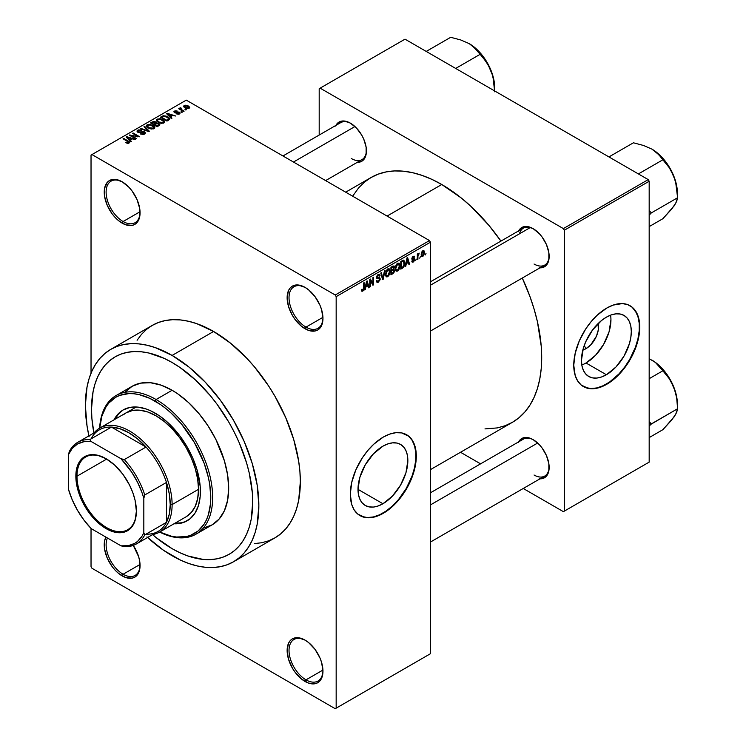 <?xml version="1.0" encoding="UTF-8"?>
<svg xmlns="http://www.w3.org/2000/svg" width="746" height="746" viewBox="0 0 746 746"><rect width="100%" height="100%" fill="white"/><g stroke="black" fill="none" stroke-linecap="round" stroke-linejoin="round"><path stroke-width="1.12" d="M305.534 287.667A24.003 13.857 -120 0 0 289.028 297.99A24.003 13.857 -120 0 0 305.991 327.121L305.049 328.753A25.336 14.631 60 0 1 287.135 297.719A25.336 14.631 60 0 1 305.049 287.378L298.195 285L295.099 285.121L292.385 286.128L290.157 287.975L288.497 290.595L287.135 297.719L288.497 306.429L292.385 315.381L295.099 319.521L301.552 326.338L308.546 330.375L315.008 331.01L317.721 330.002L319.95 328.156L321.601 325.536L322.962 318.411L321.601 309.702L319.95 305.17L315.008 296.61L308.546 289.793L305.049 287.378A25.336 14.631 60 0 1 322.962 318.411A25.336 14.631 60 0 1 305.049 328.753L305.991 327.121A24.003 13.857 60 0 1 290.315 305.972A24.003 13.857 60 0 1 293.989 286.734A24.003 13.857 60 0 1 305.534 287.667M305.534 640.394A24.003 13.857 -120 0 0 289.028 650.726A24.003 13.857 -120 0 0 305.991 679.848L305.049 681.48A25.336 14.631 60 0 1 287.135 650.456A25.336 14.631 60 0 1 305.049 640.115L298.195 637.727L292.385 638.856L290.157 640.711L288.497 643.332L287.135 650.456L288.497 659.156L292.385 668.108L295.099 672.249L301.552 679.065L308.546 683.103L315.008 683.746L317.721 682.739L319.95 680.893L321.601 678.273L322.962 671.139L321.601 662.439L319.95 657.907L315.008 649.346L308.546 642.53L305.049 640.115A25.336 14.631 60 0 1 322.962 671.139A25.336 14.631 60 0 1 305.049 681.48L305.991 679.848A24.003 13.857 60 0 1 290.315 658.699A24.003 13.857 60 0 1 293.989 639.471A24.003 13.857 60 0 1 305.534 640.394M107.452 538.006A24.003 13.857 -120 0 0 123.09 574.252L122.148 575.884A25.336 14.631 60 0 1 105.895 537.111L104.571 541.018L104.235 544.86L104.571 549.093L107.247 558.092L112.189 566.652L115.285 570.354L118.651 573.469L125.636 577.507L132.098 578.141L134.812 577.134L137.04 575.287L139.716 569.375L139.716 561.309L138.691 556.833L133.264 545.401A25.336 14.631 60 0 1 140.061 565.543A25.336 14.631 60 0 1 122.148 575.884L123.09 574.252A24.003 13.857 60 0 1 107.452 538.006M122.624 182.061A24.003 13.857 -120 0 0 106.118 192.393A24.003 13.857 -120 0 0 123.09 221.515L122.148 223.147A25.336 14.631 60 0 1 104.235 192.123A25.336 14.631 60 0 1 122.148 181.782L115.285 179.394L109.476 180.523L107.247 182.378L104.571 188.29L104.571 196.357L107.247 205.355L112.189 213.916L115.285 217.618L118.651 220.732L125.636 224.77L132.098 225.413L134.812 224.406L137.04 222.56L138.691 219.939L139.716 216.648L139.716 208.572L137.04 199.574L132.098 191.013L129.002 187.311L122.148 181.782A25.336 14.631 60 0 1 140.061 212.806A25.336 14.631 60 0 1 122.148 223.147L123.09 221.515A24.003 13.857 60 0 1 107.405 200.366A24.003 13.857 60 0 1 111.089 181.138A24.003 13.857 60 0 1 122.624 182.061M382.931 503.746L357.996 489.357L359.898 477.244L365.298 464.786L373.392 453.876L382.931 446.173A35.258 20.356 -60 0 1 400.555 444.43A35.258 20.356 -60 0 1 405.955 472.675A35.258 20.356 -60 0 1 382.931 503.746L378.063 506.002L373.392 507.066L369.074 506.888L365.298 505.49L362.202 502.916L359.898 499.27L358.481 494.691L357.996 489.357L382.931 503.746A35.258 20.356 -60 0 1 365.298 505.49A35.258 20.356 -60 0 1 359.898 477.244A35.258 20.356 -60 0 1 382.931 446.173L387.789 443.926L392.471 442.863L396.779 443.031L400.555 444.43L403.651 447.003L405.955 450.649L407.381 455.228L407.857 460.571L405.955 472.684L400.555 485.142L392.471 496.043L382.931 503.746M359.786 515.486A46.672 26.94 120 0 0 382.931 513.062L383.304 513.285A46.672 26.94 -60 0 1 359.973 515.598A46.672 26.94 -60 0 1 352.821 478.195A46.672 26.94 -60 0 1 383.304 437.072L389.738 434.088L395.93 432.68L401.637 432.913L408.817 436.279L412.407 440.41L415.671 449.055L416.147 459.956L414.879 468.012L412.407 476.34L406.635 488.649L401.637 496.277L392.881 506.114L386.54 511.234L376.87 516.269L370.678 517.668L364.971 517.444L357.8 514.078L354.201 509.947L351.73 504.473L350.303 494.234L351.73 482.345L355.87 469.849L362.37 457.811L367.75 450.556L373.727 444.243L383.304 437.072A46.672 26.94 -60 0 1 406.635 434.759A46.672 26.94 -60 0 1 413.788 472.162A46.672 26.94 -60 0 1 383.304 513.285L382.931 513.062A46.672 26.94 120 0 0 413.368 472.115A46.672 26.94 120 0 0 406.449 434.657M430.442 281.801L523.394 228.136A21.336 12.318 60 0 1 533.595 228.938A21.336 12.318 -120 0 0 519.458 233.815M518.619 230.896A22.669 13.083 60 0 1 533.12 228.649L526.984 226.514L524.214 226.625L519.794 229.181L518.311 231.521M335.905 125.403A22.669 13.083 60 0 1 350.396 123.155L347.272 121.71L341.5 121.132L337.071 123.687L335.588 126.037M518.619 441.874A22.669 13.083 60 0 1 533.12 439.636L529.996 438.182L524.214 437.613L521.79 438.508L518.311 442.509M140.034 211.733L123.09 221.515L140.034 211.733M140.034 564.461L123.09 574.252L140.034 564.461M322.943 670.067L305.991 679.848L322.943 670.067M322.943 317.33L305.991 327.121L322.943 317.33M172.112 548.664A113.998 65.816 60 0 1 152.576 534.612L156.39 537.801L152.576 534.612A113.998 65.816 60 0 0 172.112 548.664L156.39 537.801L172.112 548.664L180.019 552.777L172.112 548.664A113.998 65.816 60 0 0 229.115 554.315L223.25 557.057L216.899 558.838L210.111 559.612L202.959 559.388L187.843 555.957L180.019 552.777L187.843 555.957L202.959 559.388L210.111 559.612L216.899 558.838L223.25 557.057L229.115 554.315A113.998 65.816 60 0 1 172.112 548.664M93.903 432.988A113.998 65.816 60 0 1 115.117 356.858A113.998 65.816 60 0 1 172.112 362.5L180.019 367.508L195.517 380.022L210.111 395.427L216.899 404.043L229.115 422.674L234.43 432.512L239.14 442.565L246.59 462.958L249.257 473.095L252.335 492.78L252.726 502.123L251.178 519.384L249.257 527.142L246.59 534.201L243.205 540.505L239.14 545.997L234.43 550.613L229.115 554.315L234.43 550.613L239.14 545.997L243.205 540.505L246.59 534.201L249.257 527.142L251.178 519.384L252.726 502.123L252.335 492.78L249.257 473.095L246.59 462.958L239.14 442.565L234.43 432.512L229.115 422.674L216.899 404.043L210.111 395.427L195.517 380.022L180.019 367.508L172.112 362.5A113.998 65.816 60 0 1 246.59 462.958A113.998 65.816 60 0 1 229.115 554.315L229.115 554.315A113.998 65.816 60 0 0 246.59 462.958A113.998 65.816 60 0 0 172.112 362.5L164.213 358.388L172.112 362.5A113.998 65.816 60 0 0 115.117 356.858L120.973 354.108L127.333 352.336L134.112 351.553L141.264 351.776L148.715 352.998L164.213 358.388L148.715 352.998L141.264 351.776L134.112 351.553L127.333 352.336L120.973 354.108L115.117 356.858L109.802 360.551L115.117 356.858A113.998 65.816 60 0 0 93.903 432.988L91.889 418.394L91.506 409.041L93.054 391.781L94.975 384.022L97.642 376.963L101.018 370.659L105.083 365.176L109.802 360.551L105.083 365.176L101.018 370.659L97.642 376.963L94.975 384.022L93.054 391.781L91.506 409.041L91.889 418.394L93.903 432.988M254.489 543.573L261.79 542.734L268.625 540.822L274.929 537.866A122.67 70.823 -120 0 0 293.738 439.571A122.67 70.823 -120 0 0 213.598 331.476L172.112 355.422A122.67 70.823 60 0 1 252.251 463.518A122.67 70.823 60 0 1 233.451 561.813A122.67 70.823 60 0 1 172.112 555.742A122.67 70.823 60 0 1 147.577 537.493M345.678 192.179L371.088 177.501A141.339 81.603 -120 0 1 441.763 184.504L461.261 197.979L470.773 206.222L488.872 225.329L500.948 241.098A141.339 81.603 -120 0 0 441.763 184.504L387.081 216.07L441.763 184.504L431.962 179.404L422.264 175.469L412.752 172.727L403.511 171.207L394.653 170.927L386.232 171.897L378.362 174.098L371.088 177.501L364.505 182.089L358.667 187.815L352.653 196.198M484.984 428.903L497.284 427.915L505.163 425.714L512.427 422.301A141.339 81.603 -120 0 0 522.284 278.044L529.902 296.395L534.089 309.049L537.4 321.619L541.214 346.013L541.699 357.604L541.214 368.636L539.778 379.005L537.4 388.619L534.089 397.376L529.902 405.19L524.858 411.988L519.011 417.713L512.427 422.301L430.442 469.635M430.442 492.789L523.394 439.124A21.336 12.318 60 0 1 533.595 439.916M282.967 155.961L340.68 122.642A21.336 12.318 60 0 1 350.881 123.444M586.011 348.652L584.221 345.557L586.011 348.652L582.85 350.014A17.708 10.22 -60 0 0 586.011 348.652A17.708 10.22 -60 0 0 598.124 323.55L598.292 329.928L596.418 336.222L590.804 344.792L586.011 348.652M581.805 364.999A35.258 20.356 120 0 0 586.011 362.985L606.377 374.734A35.258 20.356 -60 0 1 588.753 376.488A35.258 20.356 -60 0 1 583.344 348.233A35.258 20.356 -60 0 1 606.377 317.171L611.235 314.915L615.916 313.852L620.224 314.029L624.001 315.427L627.106 317.992L629.41 321.638L630.827 326.226L631.303 331.56L630.827 337.453L629.41 343.673L624.001 356.131L615.916 367.041L606.377 374.734L601.509 376.991L596.837 378.054L592.529 377.886L588.753 376.488L585.647 373.914L583.344 370.268L581.927 365.689L581.451 360.346L583.344 348.233L585.647 341.929L592.529 330.012L601.509 320.528L606.377 317.171A35.258 20.356 -60 0 1 624.001 315.427A35.258 20.356 -60 0 1 629.41 343.673A35.258 20.356 -60 0 1 606.377 374.734L586.011 362.985A35.258 20.356 120 0 0 610.582 315.157M583.232 386.475A46.672 26.94 120 0 0 606.377 384.059L606.75 384.274A46.672 26.94 -60 0 1 583.419 386.587A46.672 26.94 -60 0 1 576.266 349.193A46.672 26.94 -60 0 1 606.75 308.07L613.193 305.086L622.313 303.585L627.684 304.629L632.263 307.268L637.243 313.991L639.117 320.053L639.751 327.121L638.334 339.001L634.193 351.497L630.09 359.647L622.313 370.799L616.336 377.103L609.986 382.222L603.523 385.962L594.124 388.666L588.417 388.442L581.246 385.076L577.646 380.936L575.175 375.462L573.758 365.223L575.175 353.343L579.316 340.847L585.815 328.8L591.196 321.545L597.173 315.241L606.75 308.07A46.672 26.94 -60 0 1 630.09 305.757A46.672 26.94 -60 0 1 637.243 343.151A46.672 26.94 -60 0 1 606.75 384.274L606.377 384.059A46.672 26.94 120 0 0 636.814 343.104A46.672 26.94 120 0 0 629.894 305.646M430.442 653.72L430.442 242.198L336.166 296.638L336.166 708.159L430.442 653.72L335.224 708.7L91.972 568.265L91.031 566.634L91.031 528.429L91.031 566.634L91.972 568.265L335.224 708.7L430.442 653.72L430.442 242.198L429.5 240.566L335.224 295.006L91.972 154.562L186.258 100.132L429.5 240.566L430.442 242.198L336.166 296.638L336.166 708.159L430.442 653.72M420.334 256.755L419.728 258.181L420.334 256.755M417.928 256.354L417.928 259.226L417.331 259.571L417.331 254.032L417.928 253.687L417.928 254.563L419.215 253.136L417.928 256.354L419.215 253.136L417.928 254.563L417.928 253.687L417.331 254.032L417.331 259.571L417.928 259.226L417.331 258.881L417.928 259.226L417.928 256.354L417.331 256.009L417.928 256.354M416.221 259.123L415.615 260.559L416.221 259.123M414.673 259.412L413.816 261.585L412.174 262.135L411.764 261.109L412.361 260.662L413.088 261.314L414.077 259.897L411.951 259.263L412.669 256.717L414.366 256.326L414.59 257.1L413.219 257.1L412.454 258.34L414.328 258.433L414.673 259.412L414.328 258.433L412.445 258.219L413.219 257.1L414.59 257.1L414.198 256.176L413.2 256.316L411.848 258.675L414.077 259.897L413.265 261.221L412.361 260.662L411.764 261.109L412.249 262.182L413.228 262.042L411.773 261.203L413.228 262.042L414.673 259.412L413.135 258.526L414.673 259.412M406.309 263.655L405.162 266.602L406.99 257.92L407.614 257.556L409.535 264.075L408.901 264.438L408.388 262.461L406.309 263.655L408.388 262.461L408.901 264.438L409.535 264.075L407.614 257.556L406.99 257.92L405.162 266.602L405.787 266.238L405.302 265.949L405.787 266.238L406.309 263.655L405.833 263.385L406.309 263.655M395.893 270.854L397.618 271.05L395.417 269.782L397.618 271.05L396.219 271.152L395.436 269.856L395.921 265.324L397.478 263.319L399.157 263.217L399.912 265.166L399.492 268.495L397.618 271.05L399.334 268.896L399.931 265.809L398.998 263.105L397.627 263.226L395.305 268.579L396.266 271.18M386.036 276.542L387.761 276.738L385.561 275.47L387.761 276.738L386.363 276.841L385.579 275.554L386.064 271.012L387.622 269.008L389.3 268.914L390.055 270.863L389.636 274.183L387.761 276.738L389.477 274.584L390.074 271.507L389.142 268.802L387.761 268.924L385.449 274.267L386.409 276.869M362.77 290.278L362.052 289.112L361.446 289.56L361.81 291.192L362.743 291.182L361.521 290.474L362.743 291.182L361.81 291.192L361.446 289.56L362.052 289.112L362.565 290.362L363.386 289.467L363.507 283.023L364.104 282.678L363.889 289.644L362.743 291.182L364.104 287.853L364.104 282.678L363.507 283.023L363.423 289.327L362.77 290.278L361.456 289.802M365.857 287.014L364.71 289.952L366.528 281.279L367.163 280.916L369.074 287.434L368.449 287.797L367.927 285.821L365.857 287.014L367.927 285.821L368.449 287.797L369.074 287.434L367.163 280.916L366.528 281.279L364.71 289.952L365.335 289.588L364.841 289.308L365.335 289.588L365.857 287.014L365.381 286.744L365.857 287.014M370.361 280.589L370.361 286.688L369.764 287.033L369.764 279.414L370.398 279.041L372.935 283.694L372.935 277.587L373.532 277.232L373.532 284.86L372.888 285.233L370.361 280.589L372.888 285.233L373.532 284.86L373.532 277.232L372.935 277.587L372.935 283.694L370.398 279.041L369.764 279.414L369.764 287.033L370.361 286.688L369.764 286.343L370.361 286.688L370.361 280.589L369.764 280.244L370.361 280.589M378.259 275.302L379.444 276.095L380.05 275.656L378.082 274.519L380.05 275.656L379.49 274.248L378.241 274.416L376.534 277.493L377.01 278.668L378.129 278.668L376.543 277.754L379.621 279.246L378.399 281.251L377.392 281.373L376.963 280.3L376.366 280.748L376.991 282.361L378.353 282.175L380.218 278.883L378.315 277.792L380.218 278.883L380.096 279.815L378.138 282.286L377.168 282.436L376.478 281.643L376.963 280.3L377.355 281.345L378.11 281.391L379.574 279.675L379.341 278.566L377.215 278.752L376.637 278.183L376.777 276.188L377.896 274.649L379.304 274.174L380.05 275.656L379.444 276.095L379.043 275.143L378.045 275.442L377.234 277.717L379.705 277.68L380.218 278.883L379.313 277.596L377.327 277.838L378.259 275.302L379.089 275.171L378.026 274.556M385.048 270.593L383.164 279.302L382.577 279.638L380.796 273.045L381.42 272.682L382.838 278.594L384.423 270.957L385.048 270.593L384.423 270.957L382.838 278.594L381.42 272.682L380.796 273.045L382.577 279.638L383.164 279.302L382.362 278.836L383.164 279.302L385.048 270.593M394.615 270.444L393.888 272.812L390.932 274.808L390.932 267.189L394.009 265.921L394.438 267.31L393.795 269.054L394.615 270.444L393.795 269.054L394.447 267.077L393.953 265.893L390.932 267.189L390.932 274.808L392.788 273.735L392.023 273.297L392.788 273.735L394.615 270.444L392.704 269.334L394.615 270.444M404.817 262.946L403.884 266.854L400.788 269.12L400.788 261.501L403.819 260.149L404.817 262.685L403.418 260.121L400.788 261.501L400.788 269.12L402.551 268.103L401.777 267.665L402.551 268.103L404.817 262.946L404.192 262.583L404.817 262.946M424.53 252.586L423.663 255.738L421.91 256.605L421.192 254.33L422.068 251.467L423.952 250.693L424.53 252.586L423.887 250.647L422.861 250.74L421.192 254.572L421.854 256.577L422.861 256.475L421.266 255.561L422.861 256.475L424.53 252.586L423.868 252.204L424.53 252.586M425.985 253.481L425.388 254.918L425.985 253.481M91.031 155.112L91.031 373.196L91.031 155.112L91.972 154.562L335.224 295.006L336.166 296.638L335.224 295.006L429.5 240.566L186.258 100.132L91.031 155.112M186.509 109.783L184.971 109.578L186.509 109.783M182.397 112.152L180.858 111.956L182.397 112.152M171.972 118.176L170.517 116.74L172.596 115.537L175.711 116.012L167.197 113.308L166.563 113.672L171.338 118.539L171.972 118.176L170.517 116.74L172.596 115.537L175.711 116.012L167.197 113.308L166.563 113.672L171.338 118.539L171.972 118.176M161.127 123.342L164.334 122.605L164.652 121.579L163.924 120.442L160.129 118.661L156.632 119.416L156.38 120.572L157.21 121.654L161.127 123.342L163.887 122.941L164.596 121.365L162.824 119.658L157.117 119.034L156.315 120.162L158.273 122.372L161.127 123.342M151.27 129.03L154.478 128.303L154.795 127.268L154.068 126.13L149.815 124.293L146.766 125.104L146.524 126.261L147.354 127.342L151.27 129.03L154.03 128.638L154.739 127.062L152.967 125.347L147.26 124.722L146.458 125.85L148.417 128.07L151.27 129.03M144.612 134.066L145.442 132.975L144.043 131.632L139.418 132.201L138.103 131.632L138.523 130.653L141.003 130.709L141.106 130.121L138.607 129.879L137.022 130.96L138.588 132.564L143.987 132.238L144.482 132.919L143.745 133.674L140.397 133.926L143.363 134.504L145.442 133.021L144.575 131.883L138.458 131.921L138.523 130.653L141.516 130.317L137.74 130.224L136.994 131.175L137.833 132.247L143.987 132.238L143.894 133.59L140.397 133.926L144.612 134.066M131.52 141.535L130.065 140.099L132.135 138.896L135.259 139.371L126.745 136.667L126.111 137.031L130.886 141.899L131.52 141.535L130.065 140.099L132.135 138.896L135.259 139.371L126.745 136.667L126.111 137.031L130.886 141.899L131.52 141.535M129.011 143.073L128.163 141.022L128.163 141.74L128.163 141.022L123.687 138.43L123.687 139.129L123.687 138.43L123.09 138.775L128.415 141.954L128.265 143.344L128.265 142.617L126.177 142.244L126.177 142.906L126.177 142.244L125.654 142.635L128.368 143.325L129.44 142.71L129.403 141.973L123.687 138.43L123.09 138.775L128.526 142.122L125.869 142.756L127.603 143.353L129.543 142.383M136.546 138.625L131.259 135.576L139.716 136.798L133.114 132.993L132.518 133.338L137.805 136.387L129.347 135.166L135.94 138.98L136.546 138.625L131.259 135.576L139.716 136.798L133.114 132.993L132.518 133.338L137.805 136.387L129.347 135.166L135.94 138.98L136.546 138.625M149.34 131.24L144.631 126.344L143.997 126.708L148.24 130.988L141.003 128.433L140.379 128.797L148.762 131.576L149.34 131.24L144.631 126.344L143.997 126.708L148.24 130.988L141.003 128.433L140.379 128.797L148.762 131.576L149.34 131.24M156.427 123.043L155.69 121.868L155.69 124.013L155.69 121.868L152.38 121.868L152.38 122.754L152.38 121.868L150.515 122.941L157.117 126.755L159.737 125.048L158.861 123.51L156.427 123.043L155.877 121.99L154.021 121.421L150.515 122.941L157.117 126.755L159.849 124.694L158.861 123.51L156.455 122.848M168.727 120.05L169.575 119.267L169.454 118.344L166.097 116.078L163.271 115.77L160.371 117.253L166.973 121.066L169.65 118.959L167.663 116.814L163.122 115.807L160.371 117.253L166.973 121.066L168.727 120.05M179.488 113.933L180.122 113.056L179.096 112.049L174.89 112.161L177.044 110.977L175.114 110.818L173.921 111.648L175.17 112.907L178.909 112.618L178.844 113.513L176.485 113.886L178.574 114.259L180.131 113.122L179.394 112.198L175.012 112.245L175.198 111.462L177.259 111.07L174.499 111.079L173.883 111.835L174.508 112.646L178.322 112.45L178.844 113.513L176.485 113.886L179.488 113.933M184.113 111.163L180.756 109.103L181.287 108.245L180.774 107.75L179.823 108.03L180.075 108.841L178.714 108.739L183.516 111.508L184.113 111.163L180.756 109.103L180.774 107.75L179.945 107.937L180.075 108.841L178.714 108.739L183.516 111.508L184.113 111.163M189.13 108.366L189.605 107.079L187.377 105.503L185.167 105.186L183.6 106.091L184.766 107.778L187.805 108.711L189.726 107.536L188.262 105.941L184.159 105.503L183.553 106.333L184.971 107.9L189.13 108.366M319.195 88.699L319.195 135.045L319.195 88.699L404.994 39.165L648.237 179.609L563.379 228.593L320.137 88.159L563.379 228.593L564.33 230.225L564.33 511.103L649.179 462.119L649.179 181.241L564.33 230.225L564.33 511.103L563.379 511.653L523.244 488.481L563.379 511.653L649.179 462.119L563.379 511.653L649.179 462.119L649.179 181.241L648.237 179.609L649.179 181.241L564.33 230.225L563.379 228.593L648.237 179.609L404.994 39.165L319.195 88.699M480.573 463.844L460.524 452.272L480.573 463.844M539.255 478.783L544.449 477.776L547.928 473.775L548.842 470.829L548.842 463.611L546.445 455.554L542.025 447.898L539.255 444.588L533.12 439.636A22.669 13.083 60 0 1 549.149 467.397A22.669 13.083 60 0 1 539.955 478.829M356.532 162.302L361.735 161.295L363.731 159.644L366.118 154.347L366.118 147.13L363.731 139.073L361.735 135.119L356.532 128.107L350.396 123.155A22.669 13.083 60 0 1 366.426 150.916A22.669 13.083 60 0 1 357.241 162.348M539.255 267.795L544.449 266.788L547.928 262.788L548.842 259.841L548.842 252.624L546.445 244.567L542.025 236.911L539.255 233.601L533.12 228.649A22.669 13.083 60 0 1 549.149 256.41A22.669 13.083 60 0 1 539.955 267.842M585.442 387.491L590.823 388.535L596.8 387.948L603.141 385.738L609.613 382.008L619.003 373.867L624.71 367.051L629.708 359.423L635.48 347.114L637.951 338.787L639.219 330.73L639.219 323.26L637.951 316.658L635.48 311.194L631.881 307.054M586.011 362.985L595.55 355.282L603.635 344.372L609.044 331.914L610.937 319.801M549.14 255.85A21.336 12.318 60 0 1 544.729 265.091A21.336 12.318 60 0 1 534.061 264.028A21.336 12.318 -120 0 0 549.14 255.85M366.426 150.356A21.336 12.318 60 0 1 362.006 159.597A21.336 12.318 60 0 1 351.347 158.544A21.336 12.318 -120 0 0 366.426 150.366M549.14 466.837A21.336 12.318 60 0 1 544.729 476.069A21.336 12.318 60 0 1 534.061 475.015A21.336 12.318 -120 0 0 549.14 466.837M146.934 536.887L163.607 550.352L180.616 560.171L189.036 563.584L197.289 565.962L205.309 567.277L213.002 567.519L220.303 566.68L227.138 564.778L233.451 561.813L274.929 537.866L280.645 533.884L285.718 528.914L290.091 523.011L293.738 516.232L296.6 508.632L298.67 500.286L300.34 481.711L299.92 471.649L298.67 461.205L293.738 439.571L285.718 417.629L274.929 396.219L268.625 385.98L254.489 366.911L246.795 358.257L230.523 343.169L213.598 331.476L196.674 323.624L188.421 321.246L180.401 319.931L172.708 319.689L165.407 320.528L158.572 322.44L152.268 325.396L146.542 329.378L141.479 334.348L137.096 340.251M213.598 331.476A122.67 70.823 -120 0 0 152.268 325.396L110.781 349.352A122.67 70.823 60 0 1 172.112 355.422L213.598 331.476M88.914 435.869A122.67 70.823 60 0 1 110.781 349.352L105.065 353.334L99.992 358.294L95.619 364.207L91.972 370.986L89.11 378.586L87.04 386.922L85.37 405.507L87.04 426.003L89.11 436.736M233.451 561.813L239.168 557.831L244.231 552.87L248.614 546.958L252.251 540.179L255.113 532.579L257.184 524.242L258.853 505.657L257.184 485.161L252.251 463.518L244.231 441.576L233.451 420.175L220.303 400.126L205.309 382.213L189.036 367.116L172.112 355.422L155.196 347.58L146.934 345.202L138.924 343.887L131.221 343.645L123.92 344.484L117.085 346.386L110.781 349.352M322.962 317.852A24.003 13.857 60 0 1 317.992 328.305A24.003 13.857 60 0 1 305.991 327.121A24.003 13.857 -120 0 0 322.962 317.852M322.962 670.589A24.003 13.857 60 0 1 317.992 681.042A24.003 13.857 60 0 1 305.991 679.848A24.003 13.857 -120 0 0 322.962 670.589M140.052 564.983A24.003 13.857 60 0 1 135.091 575.436A24.003 13.857 60 0 1 123.09 574.252A24.003 13.857 -120 0 0 140.052 564.983M140.052 212.256A24.003 13.857 60 0 1 135.091 222.709A24.003 13.857 60 0 1 123.09 221.515A24.003 13.857 -120 0 0 140.052 212.256M361.996 516.502L367.377 517.547L373.345 516.95L379.695 514.749L386.167 511.01L392.508 505.891L398.485 499.587L406.262 488.434L412.034 476.125L414.506 467.789L415.764 459.732L415.764 452.262L414.506 445.67L412.034 440.196L408.435 436.065M128.415 141.954L128.265 142.617M126.745 137.674L126.745 136.667L126.745 137.674M130.065 141.059L130.065 140.099L130.065 141.059M129.496 139.53L128.135 138.103L128.135 139.092L127.156 137.217L127.156 138.103L127.156 137.217L131.165 138.57L131.165 139.455L131.165 138.57L129.496 139.53L129.496 140.481L129.496 139.53L127.156 137.217L131.165 138.57L129.496 139.53M129.981 135.539L129.981 134.793L129.981 135.539M137.805 136.91L137.805 136.387L137.805 136.91M133.114 133.683L133.114 132.993L133.114 133.683M131.259 136.276L131.259 135.576L131.259 136.276M140.91 134.177L140.91 133.534L140.91 134.177M143.894 134.383L143.894 133.59L143.894 134.383M143.987 132.238L143.894 133.59M137.74 132.191L137.74 130.224L137.74 132.191M138.458 131.921L138.523 130.653M139.325 132.695L139.325 132.201L139.325 132.695M140.705 132.536L140.705 131.902L140.705 132.536M142.094 132.126L142.094 131.501L142.094 132.126M144.575 134.094L144.575 131.883L144.575 134.094M141.003 129.002L141.003 128.433L141.003 129.002M144.631 127.342L144.631 126.344L144.631 127.342M147.26 127.258L147.26 124.722L147.26 127.258M152.967 126.083L152.967 125.347L152.967 126.083M154.739 127.93L154.739 127.062L154.739 127.93M149.023 127.725L147.428 126.018L148.034 125.169L150.599 124.964L153.844 127.342L153.256 128.946L153.256 128.191L149.023 127.725L149.023 128.387L147.428 125.99L149.256 124.834L151.951 125.468L153.835 127.212L152.203 128.508L149.023 127.725M158.861 125.748L158.851 124.535M153.853 124.181L151.886 123.043L151.886 123.733L152.93 122.437L155.196 122.279L155.55 124.097L155.55 123.127L154.981 124.423L154.981 123.528L153.853 124.871L153.853 124.181L151.886 123.043L153.844 122.027L155.196 122.279L155.55 123.127L153.853 124.181M156.94 125.962L154.627 124.629L154.627 125.319L155.811 123.939L158.264 123.855L158.749 125.804L158.749 124.824L158.217 126.121L158.217 125.225L156.94 126.652L156.94 125.962L154.627 124.629L156.66 123.575L158.264 123.855L158.749 124.824L156.94 125.962M155.196 122.279L155.55 123.127M157.117 121.57L157.117 119.034L157.117 121.57M162.824 120.395L162.824 119.658L162.824 120.395M164.596 122.241L164.596 121.365L164.596 122.241M158.879 122.036L157.285 120.33L157.891 119.472L160.455 119.276L163.7 121.654L163.113 123.258L163.113 122.503L158.879 122.036L158.879 122.689L157.285 120.302L159.112 119.146L161.807 119.78L163.691 121.514L162.069 122.82L158.879 122.036M162.05 117.169L162.05 116.283L162.05 117.169M163.122 116.562L163.122 115.807L163.122 116.562M167.663 117.542L167.663 116.814L167.663 117.542M168.428 118.222L167.878 120.535L167.878 119.649L166.796 120.274L161.742 117.355L164.251 116.273L167.822 117.654L168.428 118.222L166.796 120.964L166.796 120.274L161.742 117.355L161.742 118.045L161.742 117.355L163.794 116.32L167.057 117.15L168.428 118.222L168.671 120.087M167.197 114.315L167.197 113.308L167.197 114.315M170.517 117.7L170.517 116.74L170.517 117.7M169.948 116.18L168.587 114.744L168.587 115.733L167.617 113.868L167.617 114.744L167.617 113.868L171.617 115.21L171.617 116.106L171.617 115.21L169.948 116.18L169.948 117.122L169.948 116.18L167.617 113.868L171.617 115.21L169.948 116.18M176.998 114.091L176.998 113.495L176.998 114.091M178.844 114.203L178.844 113.513L178.844 114.203M178.909 112.618L178.844 113.513M174.499 112.637L174.499 111.079L174.499 112.637M175.012 112.245L175.198 111.462M175.599 112.972L175.599 112.366L175.599 112.972M176.56 112.879L176.56 112.124L176.56 112.879M179.394 113.989L179.394 112.198L179.394 113.989M181.455 112.301L181.455 111.611L181.455 112.301M179.31 109.084L179.31 108.394L179.31 109.084M180.075 109.531L180.075 108.841L180.075 109.531M179.945 107.937L180.075 108.841M181.287 108.245L180.774 107.75L180.774 108.44L181.287 108.245M180.756 109.103L180.765 108.45M181.623 110.427L181.623 109.727L181.623 110.427M185.567 109.932L185.567 109.233L185.567 109.932M184.159 107.34L184.159 105.503L184.159 107.34M188.262 106.678L188.262 105.941L188.262 106.678M185.567 107.555L184.821 105.904L187.712 106.314L188.458 107.965L188.458 108.627L188.458 107.965L185.567 107.555L185.567 108.207L184.495 106.445L185.558 105.699L187.712 106.314L188.785 107.545L187.722 108.17L185.567 107.555M184.495 107.601L184.821 105.904M188.785 108.534L188.785 107.489L188.458 107.965M158.264 123.855L158.749 124.824M363.507 287.508L364.104 287.853L363.507 287.508M361.81 291.192L362.743 291.182M368.226 286.94L369.074 287.434L368.226 286.94M367.153 285.373L367.927 285.821L367.153 285.373M366.053 286.007L366.463 281.615L367.722 285.047L365.596 285.737L367.722 285.047L366.892 281.867L366.053 286.007M371.648 282.948L372.935 283.694L371.648 282.948M372.301 284.142L373.532 284.86L372.301 284.142M378.353 282.175L376.376 281.037L378.353 282.175M378.091 277.848L379.621 279.246M376.59 276.859L377.131 277.176L376.59 276.859M376.534 277.391L377.364 277.866M378.269 277.801L377.327 277.838M381.896 277.13L382.595 277.531L381.896 277.13M382.194 278.23L382.838 278.594L382.194 278.23M389.44 271.134L390.074 271.507L389.44 271.134M389.011 274.314L389.477 274.584L389.011 274.314M386.046 273.931L387.771 269.81L387.109 269.427L389.225 270.248L389.477 271.824L387.761 275.852L386.745 275.936L385.468 273.605L386.801 275.964L388.582 275.078L389.459 272.346L388.843 269.763L386.922 270.602L386.046 273.931M387.584 269.036L389.225 270.248M392.788 266.117L394.447 267.077L392.788 266.117M392.573 266.238L393.58 266.826L391.529 267.739L391.529 270.015L391.529 267.739L390.932 267.385L392.582 267.133L391.809 266.686L393.851 267.553L393.291 268.924L391.529 270.015L390.932 269.67L391.529 270.015L393.217 268.998L393.58 266.826L393.851 267.553M391.529 273.577L391.529 270.901L390.932 270.556L392.713 270.22L391.948 269.772L394.019 270.798L393.431 272.383L391.529 273.577L390.932 273.232L391.529 273.577L393.702 272.02L393.664 269.949L391.529 270.901L391.529 273.577M392.657 269.362L394.019 270.798M399.296 265.445L399.931 265.809L399.296 265.445M398.868 268.625L399.334 268.896L398.868 268.625M395.902 268.243L397.627 264.121L396.965 263.739L399.082 264.56L399.334 266.135L397.618 270.164L396.602 270.248L395.324 267.907L396.658 270.276L398.439 269.39L399.315 266.648L398.7 264.065L396.779 264.914L395.902 268.243M397.441 263.338L399.082 264.56M403.968 260.214L403.418 260.121M403.306 261.091L401.395 262.042L401.395 267.889L401.395 262.042L400.788 261.697L402.448 261.436L401.684 260.988L403.306 261.091L402.402 260.568L403.595 261.165L403.978 265.278L402.467 267.264L400.788 267.534L401.395 267.889L402.952 266.937L404.043 265.017L404.015 261.706L402.486 260.522M408.677 263.58L409.535 264.075L408.677 263.58M407.614 262.014L408.388 262.461L407.614 262.014M406.514 262.648L406.915 258.256L408.183 261.687L406.048 262.387L408.183 261.687L407.344 258.508L406.514 262.648M413.265 261.221L412.361 260.662M411.876 258.303L413.918 259.487L411.876 258.303M411.848 258.675L412.193 259.543L413.331 259.524L411.848 258.666M413.219 256.307L414.59 257.1L413.219 256.307M413.219 257.1L413.993 257.538M411.951 257.93L412.445 258.219L411.951 257.93M417.331 254.218L417.928 254.563L417.331 254.218M418.282 253.584L419.047 254.032L418.282 253.584M418.142 253.901L418.618 254.181L418.142 253.901M417.331 254.74L418.049 255.151L417.331 254.74M422.842 251.542L421.798 253.882L422.59 255.785L423.737 254.405L423.737 251.775L422.842 251.542L423.933 252.987L422.879 255.673L421.22 253.892L421.788 254.227L422.842 251.542L422.273 251.215L423.476 251.486M422.879 255.673L421.21 255.132M184.794 521.808L181.231 522.806L174.946 523.226A63.997 36.955 -120 0 0 187.61 520.531M155.14 413.125A63.997 36.955 60 0 1 196.953 469.523A63.997 36.955 60 0 1 187.143 520.811A63.997 36.955 60 0 1 174.005 523.776L180.29 523.347L183.852 522.349L190.127 518.731L195.051 513.062L198.445 505.555L200.18 496.5L200.18 486.261L196.953 469.523L192.776 458.072L187.143 446.901L180.29 436.447L168.279 422.954L159.579 415.932L150.711 410.813L146.309 409.032L137.824 407.102L130 407.419L123.146 409.955A63.997 36.955 60 0 1 155.14 413.125M196.086 534.117A79.999 46.187 60 0 1 159.625 532.075A79.999 46.187 -120 0 0 212.629 495.437A79.999 46.187 -120 0 0 156.082 399.511A79.999 46.187 60 0 1 208.348 470.017A79.999 46.187 60 0 1 196.086 534.117L212.116 524.867A79.999 46.187 -120 0 0 224.378 460.758A79.999 46.187 -120 0 0 172.112 390.261L156.082 399.511L155.14 401.152A78.666 45.422 60 0 1 210.726 494.831A78.666 45.422 60 0 1 159.7 532.029L171.291 536.169L176.429 537.017L186.043 536.626L190.435 535.404L198.147 530.956L204.199 523.981L206.53 519.636L208.376 514.759L210.503 503.634L210.773 497.498L209.701 484.35L208.376 477.468L204.199 463.425L194.473 442.667L181.362 423.868L171.291 413.237L165.994 408.649L160.595 404.602L149.694 398.308L138.998 394.587L133.851 393.748L128.918 393.59L119.854 395.352L115.807 397.254L108.888 402.989L106.081 406.775L101.913 416.007L99.703 428.101A78.666 45.422 60 0 1 155.14 401.152L156.082 399.511A79.999 46.187 -120 0 0 99.628 428.148A79.999 46.187 60 0 1 116.087 395.557A79.999 46.187 60 0 1 156.082 399.511L172.112 390.261A79.999 46.187 -120 0 0 132.117 386.297L140.686 383.127L150.468 382.735L161.08 385.141L172.112 390.261L177.66 393.776L188.533 402.551L198.781 413.368L208.003 425.807L215.846 439.394L224.378 460.758L227.595 474.876L228.686 488.238L227.595 500.361L224.378 510.758L219.147 519.029L212.116 524.867L203.546 528.037M123.286 414.823L126.083 412.874A59.997 34.642 60 0 1 156.082 415.848A59.997 34.642 60 0 1 195.284 468.721A59.997 34.642 60 0 1 186.09 516.801L159.691 532.038A59.997 34.642 60 0 1 152.734 534.518A59.997 34.642 -120 0 0 172.112 504.576L170.228 504.576A58.664 33.868 60 0 1 166.461 522.349A58.664 33.868 60 0 1 146.029 534.145M125.076 392.135L132.117 386.297L116.087 395.557M114.007 419.849L117.514 414.627L123.146 409.955A63.997 36.955 60 0 0 114.007 419.849M121.104 411.484L118.455 414.077L114.949 419.299A63.997 36.955 -120 0 1 123.622 409.685M126.083 412.874L132.518 410.496L139.847 410.197L147.811 412.006L156.082 415.848L164.362 421.565L172.326 428.95L179.655 437.706L186.09 447.516L191.358 457.988L195.284 468.721L197.699 479.305L198.511 489.329L197.699 498.421L195.284 506.217L191.358 512.418L186.09 516.801M672.155 208.181L675.615 203.527L677.601 197.755L676.65 186.696L674.002 176.597A36.069 20.823 -120 0 0 651.911 149.116L655.389 151.438L660.611 156.735L669.237 167.645L674.002 176.597A36.069 20.823 -120 0 1 677.424 193.298L675.484 180.905L669.955 168.158L661.674 156.996L651.911 149.116L643.481 145.461L633.419 142.794L608.941 156.921L633.419 142.794L643.481 145.461L651.911 149.116L658.261 153.993L662.868 159.793L638.399 173.921L662.868 159.793L669.237 167.645L674.002 176.597L675.596 181.539L677.601 197.755L651.202 212.992L651.025 212.535A41.403 23.909 60 0 1 651.025 213.244L649.179 215.118L651.202 212.992L677.601 197.755L676.659 201.383L674.002 206.055L662.868 218.709L649.179 226.607L662.868 218.709L671.876 208.852L675.484 203.444M651.025 212.535L649.179 210.596L651.025 212.535A41.403 23.909 -120 0 1 651.025 213.244L651.025 212.535M530.285 227.567L430.442 285.205L530.285 227.567M537.661 443.021L430.442 504.921L537.661 443.021M293.476 162.031L354.947 126.54L293.476 162.031M106.398 458.902A42 24.245 -120 0 0 76.987 476.209L75.85 476.209A42.802 24.711 60 0 1 106.118 458.743A42.802 24.711 60 0 1 136.378 511.159L135.082 520.549L132.807 525.566L129.515 529.362L125.319 531.786L117.7 532.663L112.021 531.366L106.118 528.634L97.334 522.06L91.851 516.269L84.718 506.04L80.95 498.57L78.153 490.915L75.999 479.725L75.999 472.871L78.153 464.171L80.95 459.741L84.718 456.617L89.306 454.92L97.334 455.172L106.118 458.743L114.903 465.317L122.931 474.335L129.515 485.021L132.807 492.621L135.082 500.258L136.378 511.159A42.802 24.711 60 0 1 106.118 528.634A42.802 24.711 60 0 1 75.85 476.209L76.987 476.209A42 24.245 60 0 1 85.678 456.99A42 24.245 60 0 1 106.398 458.902M106.678 459.07L76.987 476.209L106.678 459.07M91.031 438.89A58.664 33.868 60 0 1 111.462 427.094A58.664 33.868 60 0 1 146.029 447.05L137.59 438.928L128.741 432.717L119.901 428.717L111.462 427.094L146.029 447.05A58.664 33.868 60 0 1 166.461 482.438A58.664 33.868 60 0 1 170.228 504.576L169.277 493.805L166.461 482.438L166.461 522.349L169.277 514.236L170.228 504.576L172.112 504.576A59.997 34.642 -120 0 0 141.703 440.028A59.997 34.642 -120 0 0 94.061 432.904A59.997 34.642 60 0 1 99.684 428.111A59.997 34.642 60 0 1 145.927 444.187A59.997 34.642 60 0 1 172.112 504.576L198.511 489.329L172.112 504.576A59.997 34.642 60 0 1 159.691 532.038M77.724 442.331L99.414 429.817A58.664 33.868 -120 0 1 111.462 427.094L89.781 439.618L91.236 441.548A57.33 33.104 60 0 0 68.399 454.734L69.35 451.414A58.664 33.868 60 0 1 77.724 442.331A58.664 33.868 60 0 1 89.781 439.618A58.664 33.868 -120 0 0 69.35 451.414L68.399 454.734L68.399 489.096L72.222 499.792L77.453 510.236L83.878 519.99L91.236 528.644L120.992 545.82L124.34 546.669A58.664 33.868 -120 0 0 144.771 534.873L143.829 532.635L143.829 498.281L144.771 494.962L166.461 482.438L166.461 522.349L144.771 534.873A58.664 33.868 60 0 1 136.397 543.946A58.664 33.868 60 0 1 124.34 546.669L120.992 545.82L128.349 545.671L134.784 543.34L137.562 541.391L142.113 536.01L143.829 532.635L143.829 498.281L142.113 492.929L137.562 482.298L131.706 472.143L120.992 458.725L91.236 441.548L89.781 439.618L111.462 427.094L146.029 447.05L124.34 459.573L120.992 458.725L91.236 441.548L83.878 441.707L77.453 444.029L72.222 448.439L68.399 454.734L68.399 489.096A57.33 33.104 60 0 0 91.236 528.644L120.992 545.82A57.33 33.104 60 0 0 143.829 532.635L144.771 534.873L166.461 522.349A58.664 33.868 -120 0 1 158.077 531.432L136.397 543.946M166.461 482.438A58.664 33.868 -120 0 0 146.029 447.05L124.34 459.573A58.664 33.868 60 0 1 144.771 494.962L166.461 482.438M136.378 510.833A42 24.245 60 0 1 127.678 529.735A42 24.245 60 0 1 95.32 518.479A42 24.245 60 0 1 76.987 476.209A42 24.245 -120 0 0 106.538 527.571A42 24.245 -120 0 0 136.378 510.833M144.771 494.962A58.664 33.868 -120 0 0 124.34 459.573L120.992 458.725A57.33 33.104 60 0 1 143.829 498.281L144.771 494.962M677.424 408.64L677.2 400.313L675.484 391.892L669.955 379.145L661.674 367.983L655.24 362.276L649.179 358.677L655.389 362.425L662.868 370.781L649.179 378.688L662.868 370.781L669.237 378.632L674.002 387.584L676.65 397.683L677.601 408.743L651.025 424.232A41.403 23.909 -120 0 0 651.025 423.877L649.179 423.877L651.025 423.877A41.403 23.909 60 0 1 651.025 424.232L649.179 426.097L651.202 423.98L649.179 421.583L651.025 423.523A41.403 23.909 60 0 1 651.025 423.877A41.403 23.909 -120 0 0 651.025 423.523L651.202 423.98L677.601 408.743L676.659 412.37L674.002 417.033L662.868 429.687L649.179 437.594L662.868 429.687L671.876 419.83L675.484 414.431M677.424 404.285A36.069 20.823 -120 0 0 674.002 387.584A36.069 20.823 -120 0 0 651.911 360.104L651.696 359.982M672.155 419.168L675.615 414.515L677.601 408.743L676.65 397.683L674.002 387.584L669.237 378.632L660.611 367.722L655.389 362.425L651.911 360.104A36.069 20.823 -120 0 0 651.79 360.029M469.066 43.557A36.069 20.823 -120 0 1 469.197 43.622L460.767 39.967L450.696 37.3L426.227 51.427L450.696 37.3L460.767 39.967L469.197 43.622L472.675 45.954L480.154 54.309L455.685 68.436L480.154 54.309L486.523 62.16L491.288 71.103A36.069 20.823 -120 0 1 494.701 87.804L494.701 90.965L494.486 83.832L492.761 75.411L491.288 71.103L493.927 81.211L494.701 91.805L492.873 76.045L487.231 62.664L478.96 51.502L469.197 43.622L475.538 48.499L483.567 58.3L489.124 66.403L491.288 71.103A36.069 20.823 -120 0 0 469.197 43.622L468.982 43.501M547.62 474.409L430.442 542.053M128.545 142.225L128.545 143.279M144.482 132.881L144.482 134.14M137.982 131.305L137.982 132.331M147.428 126.018L147.428 127.407M153.844 127.352L153.844 128.732M155.672 122.829L155.672 124.022M157.285 120.33L157.285 121.71M163.7 121.654L163.7 123.043M179.236 113.047L179.236 114.063M174.778 111.947L174.778 112.786M180.569 108.748L180.569 109.811M377.383 281.363L376.366 280.776M386.745 275.936L385.514 275.237M396.602 270.248L395.371 269.539M412.65 261.314L411.988 260.932M413.76 257.006L412.902 256.512M423.467 251.477L422.553 250.954M544.729 265.091L430.442 331.065M325.629 180.597L362.006 159.597M136.276 406.99L99.684 428.111"/></g></svg>
